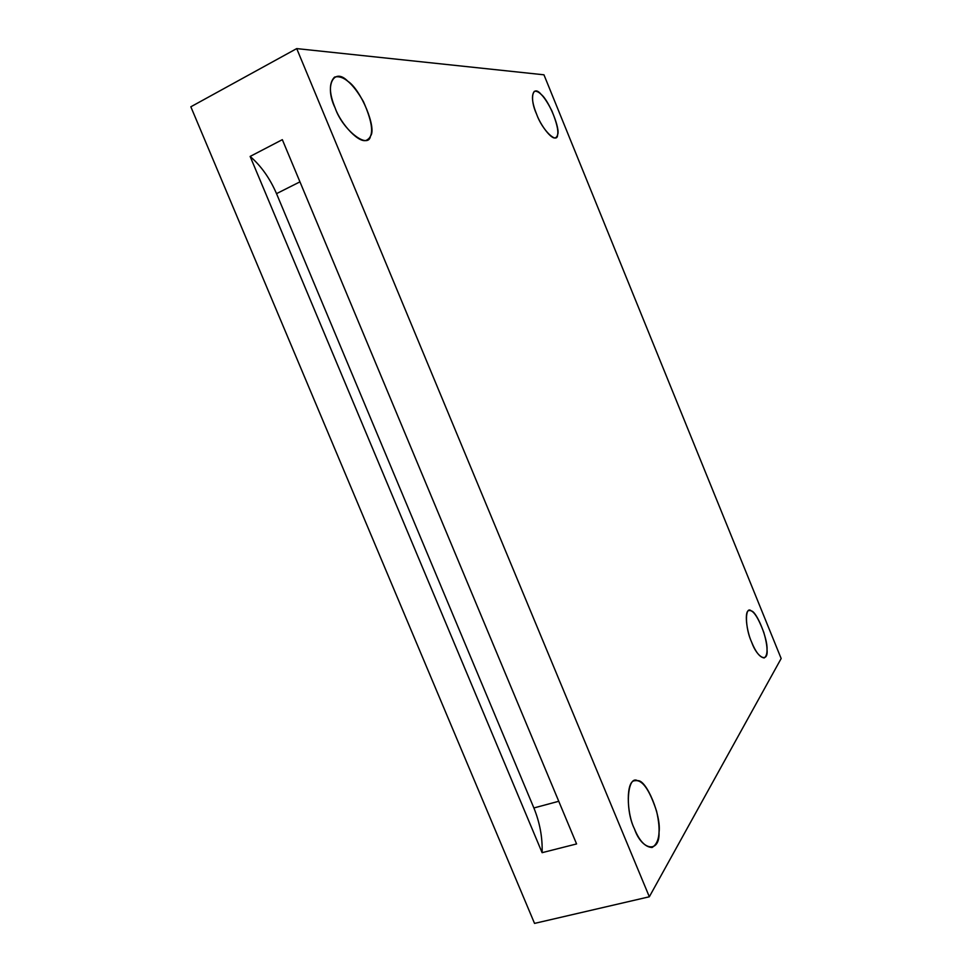 <?xml version="1.0" encoding="UTF-8"?>
<svg xmlns="http://www.w3.org/2000/svg" width="972" height="972" viewBox="0 0 972 972"><rect width="100%" height="100%" fill="white"/><g stroke="black" fill="none" stroke-linecap="round" stroke-linejoin="round"><path stroke-width="1.46" d="M634.388 828.739C639.394 840.974 645.299 847.22 652.127 847.487C659.551 842.882 661.045 830.805 656.598 811.256C649.442 789.531 642.2 779.35 634.874 780.735C625.98 780.394 626.357 812.701 634.388 828.739C624.692 809.542 627.39 774.635 637.571 780.698C646.331 779.167 661.592 816.067 659.016 832.457C659.939 853.149 642.018 851.217 634.388 828.739M751.66 642.2C755.73 652.2 759.922 657.449 764.235 657.935C768.099 655.25 767.953 646.732 763.81 632.408C757.978 616.965 753.045 609.687 748.999 610.586C744.139 610.525 746.472 631.035 751.66 642.2C744.844 627.754 744.783 605.082 751.344 610.938C756.678 611.497 767.892 639.102 767.017 649.466C768.5 663.341 757.346 658.433 751.66 642.2M536.605 114.198C540.687 125.558 552.108 140.661 555.777 137.587C559.495 135.363 558.207 126.481 551.926 110.942C544.83 96.908 538.974 90.372 534.357 91.319C531.259 95.147 532.012 102.777 536.605 114.198C529.12 98.16 532.753 84.054 541.258 94.503C548.864 100.395 560.552 129.142 557.6 134.658C557.478 144.804 542.169 130.175 536.605 114.198M335.121 107.928C340.795 124.343 360.478 145.387 367.319 139.713C374.135 135.691 372.847 123.007 363.443 101.635C352.763 83.07 343.128 74.893 334.526 77.104C328.864 82.984 329.058 93.251 335.121 107.928C324.15 85.779 333.955 66.813 347.842 81.271C360.904 89.497 377.027 128.486 370.514 136.031C368.412 149.919 342.508 129.969 335.121 107.928M576.578 843.939L282.33 139.664L250.132 156.431C261.091 165.908 269.888 178.313 276.522 193.647L533.883 807.963L558.754 801.28L533.883 807.963L276.522 193.647L299.947 181.849L276.522 193.647C269.888 178.313 261.091 165.908 250.132 156.431L542.109 852.675C542.607 837.633 539.861 822.725 533.883 807.963C539.861 822.725 542.607 837.633 542.109 852.675L576.578 843.939L542.109 852.675L250.132 156.431L282.33 139.664L576.578 843.939M534.539 923.4L649.332 896.779L296.715 48.6L190.84 106.786L534.539 923.4L190.84 106.786L296.715 48.6L543.956 74.808L296.715 48.6L649.332 896.779L781.16 658.518L543.956 74.808L781.16 658.518L649.332 896.779L534.539 923.4"/></g></svg>
